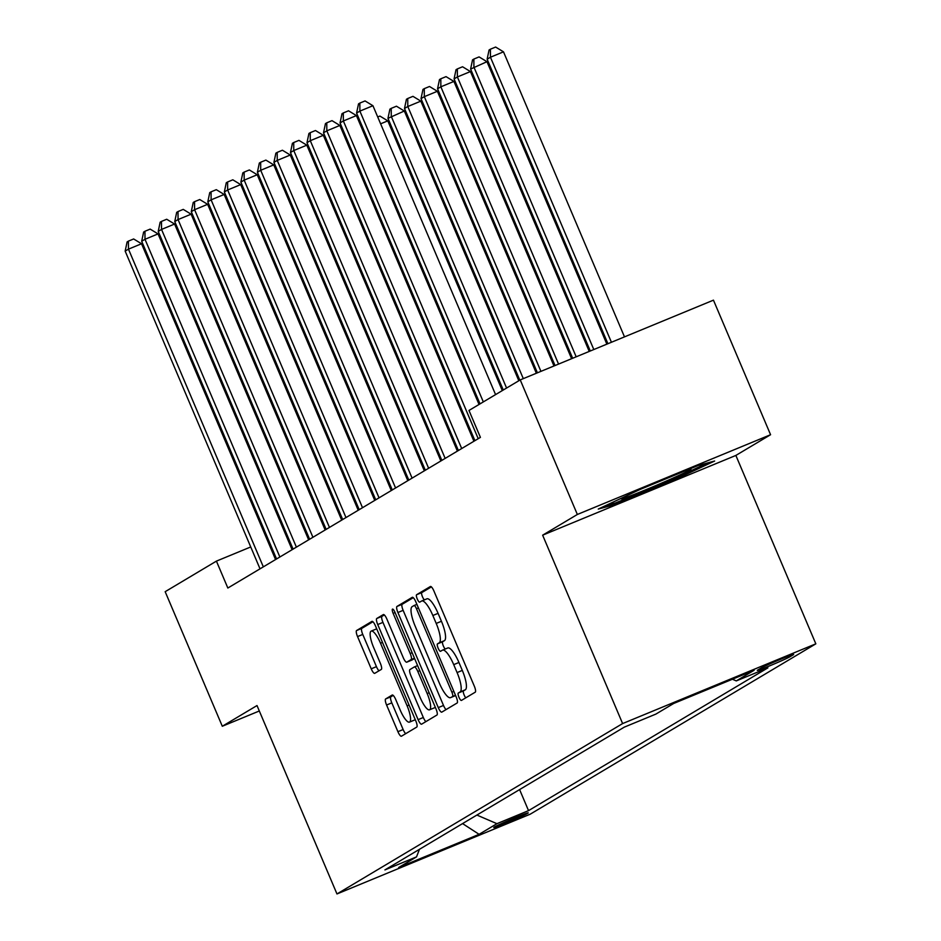 <?xml version="1.0" encoding="UTF-8"?>
<svg xmlns="http://www.w3.org/2000/svg" width="941" height="941" viewBox="0 0 941 941"><rect width="100%" height="100%" fill="white"/><g stroke="black" fill="none" stroke-linecap="round" stroke-linejoin="round"><path stroke-width="1.41" d="M458.973 697.257A4.023 1.047 -112.4 0 0 461.419 700.422A4.023 1.047 -112.4 0 0 461.455 700.41L475.24 692.188A5.74 1.494 -112.4 0 0 474.299 686.13L433.93 591.019A5.74 1.494 -112.4 0 0 430.437 586.49A5.74 1.494 -112.4 0 0 430.39 586.514L416.592 594.736A4.023 1.047 -112.4 0 0 417.263 598.982A4.023 1.047 -112.4 0 0 419.698 602.158A4.023 1.047 -112.4 0 0 419.733 602.134L421.521 601.064A18.385 4.787 -112.4 0 1 421.686 600.981A18.385 4.787 -112.4 0 1 432.848 615.496L436.212 623.424A18.385 4.787 -112.4 0 1 439.235 642.809L437.459 643.879A4.023 1.047 -112.4 0 0 438.118 648.114A4.023 1.047 -112.4 0 0 440.553 651.29A4.023 1.047 -112.4 0 0 440.6 651.266L442.376 650.207A18.385 4.787 -112.4 0 1 442.541 650.125A18.385 4.787 -112.4 0 1 453.715 664.64L457.079 672.568A18.385 4.787 -112.4 0 1 460.102 691.953L458.314 693.011A4.023 1.047 -112.4 0 0 458.973 697.257M442.717 650.066L447.598 648.055A18.385 4.787 -112.4 0 1 447.763 647.973A18.385 4.787 -112.4 0 1 458.937 662.476L462.302 670.404A18.385 4.787 -112.4 0 1 465.325 689.788L463.537 690.859A4.023 1.047 -112.4 0 0 464.195 695.093A4.023 1.047 -112.4 0 0 465.795 697.822M431.39 586.878L421.815 592.583A4.023 1.047 -112.4 0 0 422.485 596.817A4.023 1.047 -112.4 0 0 424.426 599.852M421.862 600.934L426.744 598.911A18.385 4.787 -112.4 0 1 426.908 598.829A18.385 4.787 -112.4 0 1 438.071 613.344L441.435 621.272A18.385 4.787 -112.4 0 1 444.458 640.656L442.682 641.715A4.023 1.047 -112.4 0 0 443.34 645.961A4.023 1.047 -112.4 0 0 445.281 648.996M527.725 813.283A18.726 0.694 157 0 0 528.254 812.859A18.726 0.694 157 0 0 513.01 818.588A18.726 0.694 157 0 0 494.307 827.08A18.726 0.694 157 0 0 493.778 827.492A18.726 0.694 157 0 0 509.022 821.775A18.726 0.694 157 0 0 527.725 813.283M385.645 698.951A5.74 1.494 -112.4 0 0 386.586 705.009L397.914 731.686A5.74 1.494 -112.4 0 0 401.395 736.227A5.74 1.494 -112.4 0 0 401.454 736.203L416.769 727.064A5.74 1.494 -112.4 0 0 415.828 721.006L375.459 625.894A5.74 1.494 -112.4 0 0 371.966 621.366A5.74 1.494 -112.4 0 0 371.918 621.389L356.592 630.529A5.74 1.494 -112.4 0 0 357.545 636.587L371.225 668.816A5.74 1.494 -112.4 0 0 374.718 673.344A5.74 1.494 -112.4 0 0 374.765 673.321L381.317 669.416A5.74 1.494 -112.4 0 0 380.376 663.358L373.589 647.373A15.362 3.999 -112.4 0 1 371.201 631.093A15.362 3.999 -112.4 0 1 380.529 643.232L407.112 705.844A15.362 3.999 -112.4 0 1 409.5 722.112A15.362 3.999 -112.4 0 1 400.16 709.985L395.738 699.551A5.74 1.494 -112.4 0 0 392.244 695.011A5.74 1.494 -112.4 0 0 392.197 695.034L385.645 698.951L390.868 696.799A5.74 1.494 -112.4 0 0 391.809 702.856L403.136 729.534A5.74 1.494 -112.4 0 0 405.677 733.674M257.011 705.55L222.299 726.252L165.169 591.689L216.418 561.118L227.84 588.031L480.416 437.377L468.983 410.464L520.232 379.905L577.351 514.468L542.639 535.182L622.613 723.57L336.972 893.95L257.011 705.55M438.283 707.608A5.74 1.494 -112.4 0 0 441.764 712.149A5.74 1.494 -112.4 0 0 441.823 712.114L457.138 702.986A5.74 1.494 -112.4 0 0 456.197 696.928L415.816 601.817A5.74 1.494 -112.4 0 0 412.334 597.288A5.74 1.494 -112.4 0 0 412.276 597.312L396.961 606.451A5.74 1.494 -112.4 0 0 397.914 612.509L438.283 707.608L443.505 705.456A5.74 1.494 -112.4 0 0 446.046 709.596M436.953 715.019L421.639 724.158A5.74 1.494 -112.4 0 1 421.58 724.182A5.74 1.494 -112.4 0 1 418.098 719.653L377.729 624.542A5.74 1.494 -112.4 0 1 376.776 618.484L383.34 614.579A5.74 1.494 -112.4 0 1 383.387 614.555A5.74 1.494 -112.4 0 1 386.88 619.084L403.254 657.653A5.74 1.494 -112.4 0 0 406.735 662.193A5.74 1.494 -112.4 0 0 406.794 662.17L411.135 659.57A5.74 1.494 -112.4 0 0 410.194 653.513L393.15 613.356A4.023 1.047 -112.4 0 1 392.526 609.098A4.023 1.047 -112.4 0 1 394.961 612.273L436.012 708.961A5.74 1.494 -112.4 0 1 436.953 715.019M760.751 668.239L757.846 669.968A18.138 0.67 157 0 0 757.34 670.38A18.138 0.67 157 0 0 772.102 664.84A18.138 0.67 157 0 0 790.228 656.606L793.134 654.877A18.138 0.67 157 0 0 793.639 654.466A18.138 0.67 157 0 0 778.877 660.006A18.138 0.67 157 0 0 760.751 668.239M622.613 723.57L815.835 643.832L530.206 814.2L336.972 893.95M519.597 789.581L528.536 810.636L767.891 667.863L736.297 680.908L754.141 670.263L673.721 703.456L655.865 714.101L624.271 727.146L384.928 869.907L416.522 856.875L419.463 849.3M528.536 810.636L496.942 823.681L479.098 834.326L398.666 867.52L416.522 856.875M542.639 535.182L735.862 455.432L770.573 434.718L577.351 514.468M770.573 434.718L713.454 300.155L520.232 379.905M222.299 726.252L259.316 710.984M735.862 455.432L815.835 643.832M285.993 532.406L284.947 532.841M268.361 539.675L267.315 540.11M250.741 546.956L216.418 561.118M468.359 425.238L467.383 425.814M451.833 435.095L450.857 435.683M435.307 444.952L434.319 445.54M418.769 454.809L417.792 455.397M402.242 464.678L401.266 465.254M385.716 474.535L384.74 475.111M369.19 484.392L368.202 484.98M352.652 494.248L351.675 494.837M336.125 504.105L335.149 504.694M319.599 513.974L318.611 514.551M303.073 523.831L302.085 524.419M736.297 680.908L732.404 679.237M476.887 815.059L496.942 823.681M479.098 834.326L462.572 823.598M598.253 509.069L614.591 504.67L672.78 480.651L714.631 461.031L698.304 465.43L640.103 489.449L598.253 509.069M672.286 479.487L672.78 480.651M614.026 503.364L614.591 504.67M413.275 597.676L402.183 604.287A5.74 1.494 -112.4 0 0 403.136 610.344L443.505 705.456M452.574 696.434A4.023 1.047 -112.4 0 0 451.903 692.2L416.475 608.721A4.023 1.047 -112.4 0 0 414.028 605.545A4.023 1.047 -112.4 0 0 413.993 605.557L412.111 606.686A18.385 4.787 -112.4 0 0 415.134 626.071L439.353 683.131A18.385 4.787 -112.4 0 0 450.527 697.646A18.385 4.787 -112.4 0 0 450.692 697.563L455.479 695.234M455.573 695.54A18.385 4.787 -112.4 0 0 455.597 695.54L450.692 697.563M384.34 614.943L381.999 616.331A5.74 1.494 -112.4 0 0 382.952 622.389L423.321 717.489A5.74 1.494 -112.4 0 0 425.861 721.641M411.911 660.053A5.74 1.494 -112.4 0 0 411.958 660.041A5.74 1.494 -112.4 0 0 412.017 660.006L414.581 658.477M420.239 697.681A15.362 3.999 -112.4 0 0 429.567 709.808A15.362 3.999 -112.4 0 0 427.179 693.541L417.816 671.474A5.74 1.494 -112.4 0 0 414.334 666.946A5.74 1.494 -112.4 0 0 414.275 666.969L409.935 669.569A5.74 1.494 -112.4 0 0 410.876 675.626L420.239 697.681M429.567 709.808L434.789 707.656A15.362 3.999 -112.4 0 0 435.283 707.267M393.197 695.399L390.868 696.799M409.5 722.112L414.722 719.959A15.362 3.999 -112.4 0 0 415.216 719.571M376.718 628.87A15.362 3.999 -112.4 0 0 376.424 628.941L371.201 631.093M372.907 621.754L361.815 628.376A5.74 1.494 -112.4 0 0 362.767 634.434L376.447 666.663A5.74 1.494 -112.4 0 0 378.988 670.804M624.483 336.866L503.494 51.837L490.449 57.225L487.132 59.201L607.91 343.712M611.427 342.265L490.449 57.225L490.402 49.203L495.625 47.05L503.494 51.837M487.132 59.201L489.073 49.991L490.402 49.203M495.566 394.608L372.942 105.721L359.885 111.109L483.321 401.913M356.58 113.085L358.521 103.875L359.838 103.087L359.885 111.109L356.58 113.085L480.016 403.889M359.838 103.087L365.061 100.934L372.942 105.721M606.863 344.147L486.968 61.694L470.606 69.058L590.278 350.993M593.806 349.534L473.911 67.093L473.864 59.06L479.087 56.907L486.968 61.694M470.606 69.058L472.547 59.859L473.864 59.06M589.231 351.416L470.441 71.563L457.385 76.95L454.08 78.915L572.657 358.262M576.174 356.804L457.385 76.95L457.338 68.928L462.56 66.764L470.441 71.563M454.08 78.915L456.02 69.716L457.338 68.928M571.61 358.697L453.915 81.42L440.858 86.807L437.553 88.783L555.025 365.543M558.554 364.085L440.858 86.807L440.811 78.785L446.034 76.633L453.915 81.42M437.553 88.783L439.482 79.573L440.811 78.785M479.04 404.465L356.416 115.578L343.359 120.966L478.216 438.682M340.054 122.942L341.983 113.732L343.312 112.944L343.359 120.966L340.054 122.942L474.911 440.659M343.312 112.944L348.535 110.791L356.416 115.578M473.935 441.247L339.877 125.447L326.821 130.834L461.69 448.551M323.516 132.799L325.457 123.6L326.774 122.812L326.821 130.834L323.516 132.799L458.385 450.516M326.774 122.812L331.997 120.648L339.877 125.447M457.397 451.104L323.351 135.304L310.295 140.691L445.164 458.408M306.989 142.667L308.93 133.457L310.248 132.669L310.295 140.691L306.989 142.667L441.847 460.384M310.248 132.669L315.47 130.517L323.351 135.304M553.978 365.967L437.377 91.277L424.32 96.664L421.015 98.64L537.405 372.812M540.922 371.354L424.32 96.664L424.285 88.642L429.508 86.49L437.377 91.277M421.015 98.64L422.956 89.43L424.285 88.642M440.87 460.961L306.825 145.161L293.768 150.548L428.625 468.265M290.463 152.524L292.404 143.314L293.721 142.526L293.768 150.548L290.463 152.524L425.32 470.241M293.721 142.526L298.944 140.374L306.825 145.161M622.671 497.613A38.04 1.411 157 0 0 621.013 498.718A38.04 1.411 157 0 0 665.51 481.404A38.04 1.411 157 0 0 690.894 469.053A38.04 1.411 157 0 0 686.636 470.241M707.656 462.913L671.815 479.71L615.426 502.976L605.557 505.635M536.358 373.248L420.85 101.134L407.794 106.521L404.489 108.497L519.797 380.152M523.302 378.635L407.794 106.521L407.747 98.499L412.97 96.347L420.85 101.134M404.489 108.497L406.43 99.287L407.747 98.499M518.82 380.74L404.324 111.003L387.963 118.354L503.27 390.009M506.576 388.045L391.268 116.39L391.221 108.368L396.443 106.204L404.324 111.003M387.963 118.354L389.903 109.156L391.221 108.368M502.294 390.597L387.798 120.86L380.623 123.812M377.717 116.978L379.917 116.072L387.798 120.86M365.132 133.246L364.096 133.681M361.191 126.835L362.226 126.4M348.605 143.103L347.558 143.538M344.653 136.692L345.7 136.257M424.344 470.829L290.287 155.018L277.242 160.405L412.099 478.122M273.925 162.381L275.866 153.171L277.195 152.383L277.242 160.405L273.925 162.381L408.794 480.098M277.195 152.383L282.418 150.231L290.287 155.018M407.818 480.686L273.76 164.887L260.704 170.274L395.573 487.991M257.399 172.238L259.34 163.04L260.657 162.252L260.704 170.274L257.399 172.238L392.268 489.955M260.657 162.252L265.88 160.088L273.76 164.887M391.28 490.543L257.234 174.744L244.178 180.131L379.035 497.848M240.872 182.095L242.813 172.897L244.131 172.109L244.178 180.131L240.872 182.095L375.73 499.812M244.131 172.109L249.353 169.956L257.234 174.744M374.753 500.4L240.708 184.601L227.651 189.988L362.508 507.705M224.346 191.964L226.275 182.754L227.604 181.966L227.651 189.988L224.346 191.964L359.203 509.681M227.604 181.966L232.827 179.813L240.708 184.601M358.227 510.257L224.17 194.458L211.113 199.845L345.982 517.562M207.808 201.821L209.749 192.611L211.078 191.823L211.113 199.845L207.808 201.821L342.677 519.538M211.078 191.823L216.301 189.67L224.17 194.458M332.079 152.96L331.032 153.395M328.127 146.549L329.174 146.126M341.689 520.126L207.643 204.315L194.587 209.714L329.456 527.43M191.282 211.678L193.223 202.48L194.54 201.68L194.587 209.714L191.282 211.678L326.151 529.395M194.54 201.68L199.763 199.527L207.643 204.315M315.553 162.828L314.506 163.252M311.6 156.418L312.647 155.983M325.163 529.983L191.117 214.183L178.061 219.571L312.918 537.287M174.755 221.535L176.696 212.337L178.014 211.549L178.061 219.571L174.755 221.535L309.613 539.252M178.014 211.549L183.236 209.384L191.117 214.183M299.015 172.685L297.968 173.12M295.062 166.275L296.109 165.839M308.636 539.84L174.591 224.04L161.534 229.428L296.391 547.144M158.217 231.404L160.158 222.194L161.487 221.406L161.534 229.428L158.217 231.404L293.086 549.121M161.487 221.406L166.71 219.253L174.591 224.04M282.488 182.542L281.441 182.977M278.536 176.132L279.583 175.696M292.11 549.697L158.053 233.897L144.996 239.285L279.865 557.001M141.691 241.261L143.632 232.051L144.949 231.263L144.996 239.285L141.691 241.261L276.56 558.978M144.949 231.263L150.172 229.11L158.053 233.897M265.962 192.399L264.915 192.834M262.01 185.989L263.057 185.565M275.572 559.566L141.526 243.754L128.47 249.142L263.327 566.858M125.165 251.118L127.106 241.908L128.423 241.119L128.47 249.142L125.165 251.118L260.022 568.835M128.423 241.119L133.646 238.967L141.526 243.754M789.817 655.642L790.228 656.606M465.325 689.788L460.102 691.953M462.302 670.404L457.079 672.568M458.937 662.476L453.715 664.64M442.682 641.715L437.459 643.879M444.458 640.656L439.235 642.809M441.435 621.272L436.212 623.424M438.071 613.344L432.848 615.496M421.815 592.583L416.592 594.736M463.537 690.859L458.314 693.011M403.136 610.344L397.914 612.509M402.183 604.287L396.961 606.451M453.844 691.4L451.903 692.2M418.404 607.921L416.475 608.721M416.898 604.357L414.064 605.534L416.898 604.357M423.321 717.489L418.098 719.653M382.952 622.389L377.729 624.542M381.999 616.331L376.776 618.484M412.017 660.006L406.794 662.17M414.463 658.206L411.135 659.57M412.134 652.713L410.194 653.513M395.091 612.556L393.15 613.356M429.12 692.741L427.179 693.541M419.757 670.674L417.816 671.474M417.604 665.593L414.381 666.922M409.053 705.044L407.112 705.844M382.469 642.432L380.529 643.232M376.447 666.663L371.225 668.816M362.767 634.434L357.545 636.587M361.815 628.376L356.592 630.529M403.136 729.534L397.914 731.686M391.809 702.856L386.586 705.009M447.763 647.973L442.541 650.125M426.908 598.829L421.686 600.981M455.609 695.54L450.527 697.646M411.958 660.041L406.735 662.193M417.592 665.593L414.334 666.946"/></g></svg>
